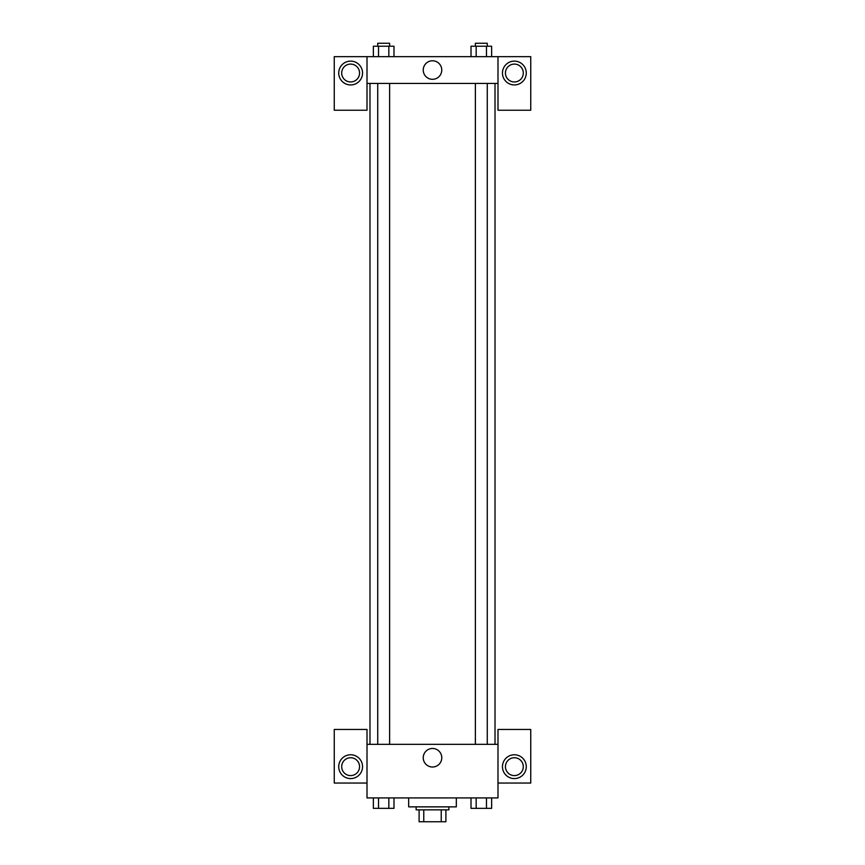 <?xml version="1.0" encoding="UTF-8"?>
<svg xmlns="http://www.w3.org/2000/svg" width="865" height="865" viewBox="0 0 865 865"><rect width="100%" height="100%" fill="white"/><g stroke="black" fill="none" stroke-linecap="round" stroke-linejoin="round"><path stroke-width="1.3" d="M441.236 809.845L441.236 821.75L419.103 821.75L419.103 809.845M441.236 821.75L445.897 821.75L445.897 809.845L445.897 821.75M448.87 806.861L448.87 809.845L416.13 809.845L416.13 806.861M423.764 809.845L423.764 821.75M408.68 797.93L408.68 806.861L456.32 806.861L456.32 797.93M497.991 783.052L530.742 783.052L530.742 729.465L497.991 729.465L497.991 797.93L367.009 797.93L367.009 729.465L334.258 729.465L334.258 783.052L367.009 783.052M350.628 778.587A11.905 11.905 0 0 1 340.323 760.724A11.905 11.905 0 0 1 360.943 760.724A11.905 11.905 0 0 1 350.628 778.587M341.697 766.671A8.931 8.931 0 0 1 350.628 757.74A8.931 8.931 0 0 1 359.559 766.671A8.931 8.931 0 0 1 350.628 775.602A8.931 8.931 0 0 1 341.697 766.671M423.234 757.74A9.266 9.266 0 0 1 437.139 749.717A9.266 9.266 0 0 1 437.139 765.774A9.266 9.266 0 0 1 423.234 757.74M497.991 744.343L367.009 744.343M514.372 778.587A11.905 11.905 0 0 1 504.057 760.724A11.905 11.905 0 0 1 524.677 760.724A11.905 11.905 0 0 1 514.372 778.587M505.441 766.671A8.931 8.931 0 0 1 514.372 757.74A8.931 8.931 0 0 1 523.303 766.671A8.931 8.931 0 0 1 514.372 775.602A8.931 8.931 0 0 1 505.441 766.671M495.018 83.44L495.018 744.343M487.276 744.343L487.276 83.44M389.628 83.44L389.628 744.343M497.991 83.44L497.991 110.233L530.742 110.233L530.742 56.647L497.991 56.647L497.991 83.44L367.009 83.44L367.009 110.233L334.258 110.233L334.258 56.647L367.009 56.647L367.009 83.44M359.559 73.017A8.931 8.931 0 0 1 350.628 81.948A8.931 8.931 0 0 1 341.697 73.017A8.931 8.931 0 0 1 350.628 64.086A8.931 8.931 0 0 1 359.559 73.017M350.628 84.932A11.905 11.905 0 0 1 340.323 67.07A11.905 11.905 0 0 1 360.943 67.07A11.905 11.905 0 0 1 350.628 84.932M523.303 73.017A8.931 8.931 0 0 1 509.907 80.759A8.931 8.931 0 0 1 509.907 65.286A8.931 8.931 0 0 1 523.303 73.017M514.372 84.932A11.905 11.905 0 0 1 504.057 67.07A11.905 11.905 0 0 1 524.677 67.07A11.905 11.905 0 0 1 514.372 84.932M497.991 56.647L367.009 56.647M423.234 70.043A9.266 9.266 0 0 1 437.139 62.02A9.266 9.266 0 0 1 437.139 78.066A9.266 9.266 0 0 1 423.234 70.043M491.634 56.647L491.634 46.223L471.014 46.223L471.014 56.647M486.476 46.223L486.476 56.647M476.172 46.223L476.172 56.647M475.372 46.223L475.372 43.25L487.276 43.25L487.276 46.223M393.986 56.647L393.986 46.223L373.366 46.223L373.366 56.647M388.828 46.223L388.828 56.647M378.524 46.223L378.524 56.647M377.724 46.223L377.724 43.25L389.628 43.25L389.628 46.223M491.634 797.93L491.634 808.353L471.014 808.353L471.014 797.93M486.476 797.93L486.476 808.353M476.172 797.93L476.172 808.353M487.276 808.353L475.372 808.353M393.986 797.93L393.986 808.353L373.366 808.353L373.366 797.93M388.828 797.93L388.828 808.353M378.524 797.93L378.524 808.353M389.628 808.353L377.724 808.353M369.982 83.44L369.982 744.343M475.372 744.343L475.372 83.44M377.724 83.44L377.724 744.343"/></g></svg>

